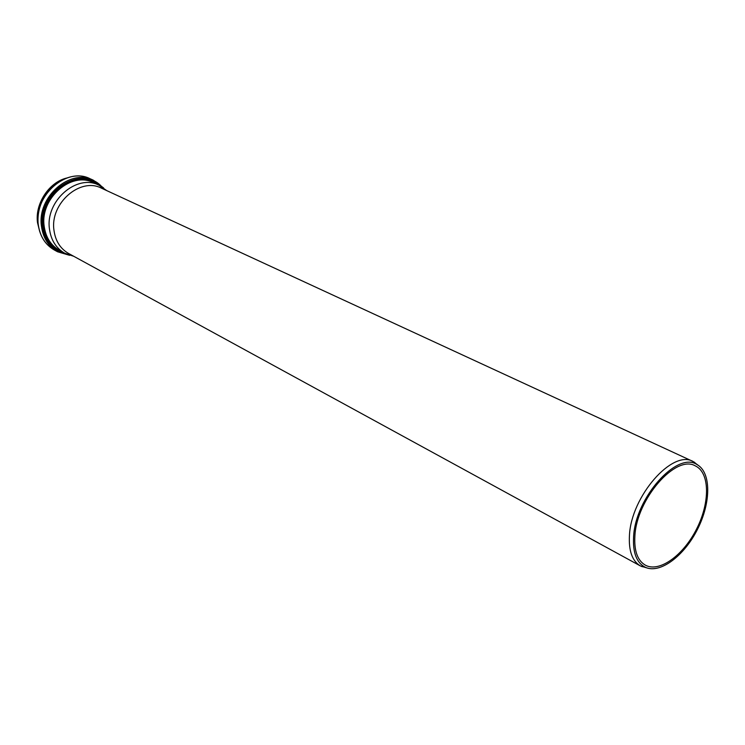 <?xml version="1.0" encoding="UTF-8"?>
<svg xmlns="http://www.w3.org/2000/svg" width="745" height="745" viewBox="0 0 745 745"><rect width="100%" height="100%" fill="white"/><g stroke="black" fill="none" stroke-linecap="round" stroke-linejoin="round"><path stroke-width="1.12" d="M106.796 190.636L98.973 185.207C76.893 173.464 45.119 201.113 49.468 229.05C51.005 240.179 56.089 248.234 64.722 253.226L73.736 256.289M66.538 178.064C48.844 182.413 34.866 203.823 37.511 222.69L39.671 231.425M698.493 465.513L693.083 461.49L101.478 188.178C80.32 176.882 49.822 203.432 53.966 230.252C55.428 240.952 60.308 248.69 68.596 253.477L640.476 565.967L646.93 567.923M693.083 461.49C672.456 449.282 631.145 496.375 629.451 535.376C628.584 550.9 632.254 561.097 640.476 565.967M633.595 536.754C632.71 552.716 636.64 562.894 645.375 567.308C660.061 574.097 684.189 555.993 697.543 529.211C711.103 502.54 711.27 472.377 697.078 464.619C677.307 450.846 635.336 497.623 633.595 536.754M634.889 536.055C634.032 550.825 637.506 560.519 645.31 565.138C659.353 572.886 683.472 555.332 696.696 528.792C710.143 502.363 709.883 472.535 695.29 465.867C675.762 454.282 636.565 499.02 634.889 536.055M98.573 185.03C77.182 166.508 38.181 194.827 43.229 226.21C45.389 240.113 52.429 249.044 64.34 253.021M64.722 253.226L59.414 250.32C50.8 245.338 45.724 237.31 44.178 226.238C39.802 198.431 71.436 170.959 93.47 182.683L98.973 185.207M67.581 254.585C53.454 251.633 45.072 242.237 42.428 226.396C36.915 192.331 81.158 163.611 101.767 186.697M103.602 187.926L93.516 180.309C70.235 167.97 36.822 196.997 41.478 226.368C43.117 238.037 48.472 246.502 57.533 251.763L69.657 255.33M57.533 251.763L54.357 250.013C45.305 244.76 39.951 236.314 38.302 224.683C33.637 195.395 66.966 166.48 90.21 178.8L93.516 180.309M54.357 250.013C45.222 244.695 39.848 236.202 38.218 224.543C34.885 191.605 68.233 167.392 90.21 178.8M697.078 464.619L694.126 462.021M645.375 567.308L641.529 566.489"/></g></svg>
